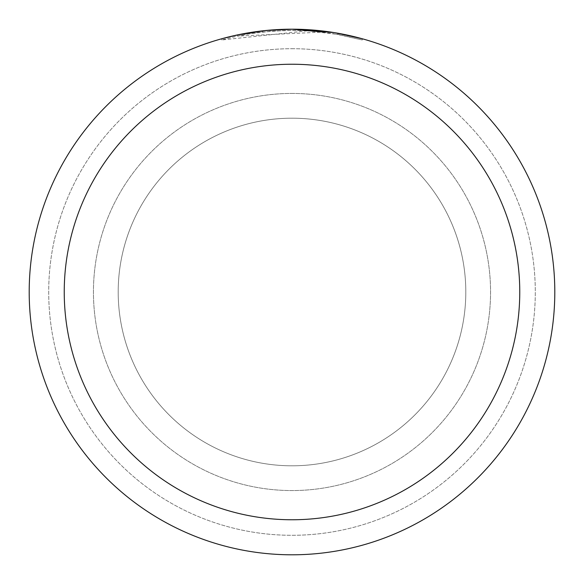 <?xml version="1.0" encoding="UTF-8"?>
<svg xmlns="http://www.w3.org/2000/svg" width="584" height="584" viewBox="0 0 584 584"><rect width="100%" height="100%" fill="white"/><g stroke="black" fill="none" stroke-linecap="round" stroke-linejoin="round"><path stroke-width="0.44" stroke-dasharray="2.92 2.19" d="M292 118.194A173.806 173.806 0 0 1 465.806 292A173.806 173.806 0 0 1 292 465.806A173.806 173.806 0 0 1 118.194 292A173.806 173.806 0 0 1 292 118.194A173.806 173.806 0 0 1 465.806 292A173.806 173.806 0 0 1 292 465.806A173.806 173.806 0 0 1 118.194 292A173.806 173.806 0 0 1 292 118.194A173.806 173.806 0 0 1 465.806 292A173.806 173.806 0 0 1 292 465.806A173.806 173.806 0 0 1 118.194 292A173.806 173.806 0 0 1 292 118.194A173.806 173.806 0 0 1 465.806 292A173.806 173.806 0 0 1 292 465.806A173.806 173.806 0 0 1 118.194 292A173.806 173.806 0 0 1 292 118.194M292 93.44A198.56 198.56 0 0 1 490.56 292A198.56 198.56 0 0 1 292 490.56A198.56 198.56 0 0 1 93.44 292A198.56 198.56 0 0 1 292 93.44A198.56 198.56 0 0 1 490.56 292A198.56 198.56 0 0 1 292 490.56A198.56 198.56 0 0 1 93.44 292A198.56 198.56 0 0 1 292 93.44A198.56 198.56 0 0 1 490.56 292A198.56 198.56 0 0 1 292 490.56A198.56 198.56 0 0 1 93.44 292A198.56 198.56 0 0 1 292 93.44M278.415 29.55L292 29.207A262.8 262.8 0 0 1 554.8 292A262.8 262.8 0 0 1 292 554.8A262.8 262.8 0 0 1 29.2 292A262.8 262.8 0 0 1 292 29.2L322.12 30.93L292 29.2L307.242 29.653L335.136 32.762M362.262 38.77L334.012 32.587L334.019 33.762L362.262 39.982L337.902 34.434L307.25 30.813L307.25 29.645M307.242 30.828L221.737 39.982L235.768 36.485L249.988 33.762L271.538 31.171L293.234 30.368L307.702 30.842L322.127 32.105L237.593 36.084A261.632 261.632 0 0 1 262.442 32.04L285.773 30.441L300.227 30.499L314.71 31.354L334.012 33.762M274.662 29.769L262.442 30.872L262.442 32.04L262.442 30.864A262.8 262.8 0 0 0 237.593 34.894L256.653 31.587M266.435 30.448L265.326 30.558M362.284 39.982L362.284 38.77L362.284 39.982M237.593 36.084L237.593 34.894L237.593 36.084M322.127 32.105L322.127 30.93M337.917 34.427L337.917 33.244L337.917 34.427M221.723 39.982L221.723 38.77L226.636 37.456L251.507 32.339L271.691 29.988L292 29.2L260.997 31.04M292 48.706A243.294 243.294 0 0 1 535.294 292A243.294 243.294 0 0 1 292 535.294A243.294 243.294 0 0 1 48.706 292A243.294 243.294 0 0 1 292 48.706A243.294 243.294 0 0 1 535.294 292A243.294 243.294 0 0 1 292 535.294A243.294 243.294 0 0 1 48.706 292A243.294 243.294 0 0 1 292 48.706M338.012 33.259L338.012 34.449"/><path stroke-width="0.88" d="M334.019 32.58L292 29.2A262.8 262.8 0 0 1 554.8 292A262.8 262.8 0 0 1 292 554.8A262.8 262.8 0 0 1 29.2 292A262.8 262.8 0 0 1 292 29.2L266.435 30.448M335.136 32.762L362.262 38.77M292 64.24A227.76 227.76 0 0 1 519.76 292A227.76 227.76 0 0 1 292 519.76A227.76 227.76 0 0 1 64.24 292A227.76 227.76 0 0 1 292 64.24M265.326 30.558L237.593 34.894L221.737 38.77M274.662 29.769L278.415 29.55M256.653 31.587L260.997 31.04"/></g></svg>
